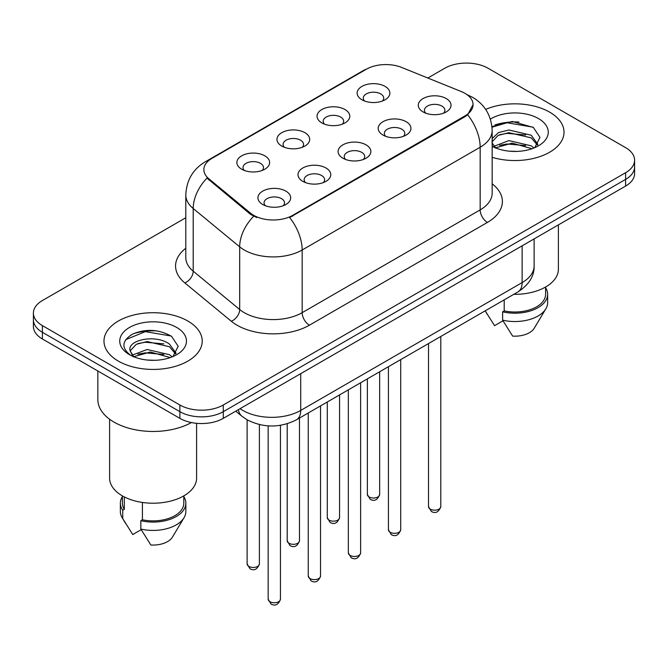 <?xml version="1.0" encoding="UTF-8"?>
<svg xmlns="http://www.w3.org/2000/svg" width="668" height="668" viewBox="0 0 668 668"><rect width="100%" height="100%" fill="white"/><g stroke="black" fill="none" stroke-linecap="round" stroke-linejoin="round"><path stroke-width="1" d="M321.842 122.912L321.842 122.912A16.374 9.452 180 0 1 321.842 109.544A16.374 9.452 180 0 1 344.997 109.544A16.374 9.452 180 0 1 344.997 122.912A16.374 9.452 180 0 1 321.842 122.912M342.317 124.164A10.237 5.912 0 0 0 343.653 121.242A10.237 5.912 0 0 0 340.655 117.067A10.237 5.912 0 0 0 329.508 115.781A10.237 5.912 0 0 0 323.187 121.242A10.237 5.912 0 0 0 324.531 124.164M281.754 146.058L281.754 146.058A16.374 9.452 180 0 1 281.754 132.69A16.374 9.452 180 0 1 304.909 132.69A16.374 9.452 180 0 1 304.909 146.058A16.374 9.452 180 0 1 281.754 146.058M302.228 147.311A10.237 5.912 0 0 0 303.564 144.388A10.237 5.912 0 0 0 300.567 140.213A10.237 5.912 0 0 0 289.419 138.927A10.237 5.912 0 0 0 283.098 144.388A10.237 5.912 0 0 0 284.443 147.311M241.666 169.204L241.666 169.204A16.374 9.452 180 0 1 241.666 155.836A16.374 9.452 180 0 1 264.829 155.836A16.374 9.452 180 0 1 264.829 169.204A16.374 9.452 180 0 1 241.666 169.204M262.14 170.457A10.237 5.912 0 0 0 263.484 167.534A10.237 5.912 0 0 0 260.487 163.351A10.237 5.912 0 0 0 249.331 162.073A10.237 5.912 0 0 0 243.01 167.534A10.237 5.912 0 0 0 244.354 170.457M361.931 99.774L361.931 99.774A16.374 9.452 180 0 1 361.931 86.406A16.374 9.452 180 0 1 385.085 86.406A16.374 9.452 180 0 1 385.085 99.774A16.374 9.452 180 0 1 361.931 99.774M382.397 101.027A10.237 5.912 0 0 0 383.741 98.096A10.237 5.912 0 0 0 380.743 93.921A10.237 5.912 0 0 0 369.596 92.643A10.237 5.912 0 0 0 363.275 98.096A10.237 5.912 0 0 0 364.619 101.027M382.989 135.07L382.989 135.07A16.374 9.452 180 0 1 382.989 121.701A16.374 9.452 180 0 1 406.144 121.701A16.374 9.452 180 0 1 406.144 135.07A16.374 9.452 180 0 1 382.989 135.07M403.455 136.322A10.237 5.912 0 0 0 404.8 133.4A10.237 5.912 0 0 0 401.802 129.225A10.237 5.912 0 0 0 390.646 127.939A10.237 5.912 0 0 0 384.334 133.4A10.237 5.912 0 0 0 385.67 136.322M342.901 158.216L342.901 158.216A16.374 9.452 180 0 1 342.901 144.847A16.374 9.452 180 0 1 366.056 144.847A16.374 9.452 180 0 1 366.056 158.216A16.374 9.452 180 0 1 342.901 158.216M363.367 159.468A10.237 5.912 0 0 0 364.711 156.546A10.237 5.912 0 0 0 361.714 152.362A10.237 5.912 0 0 0 350.558 151.085A10.237 5.912 0 0 0 344.245 156.546A10.237 5.912 0 0 0 345.59 159.468M302.813 181.362L302.813 181.362A16.374 9.452 180 0 1 302.813 167.994A16.374 9.452 180 0 1 325.967 167.994A16.374 9.452 180 0 1 325.967 181.362A16.374 9.452 180 0 1 302.813 181.362M323.279 182.614A10.237 5.912 0 0 0 324.623 179.692A10.237 5.912 0 0 0 321.625 175.509A10.237 5.912 0 0 0 310.478 174.231A10.237 5.912 0 0 0 304.157 179.692A10.237 5.912 0 0 0 305.501 182.614M262.724 204.5L262.724 204.5A16.374 9.452 180 0 1 262.724 191.131A16.374 9.452 180 0 1 285.879 191.131A16.374 9.452 180 0 1 285.879 204.5A16.374 9.452 180 0 1 262.724 204.5M283.199 205.761A10.237 5.912 0 0 0 284.535 202.83A10.237 5.912 0 0 0 281.537 198.655A10.237 5.912 0 0 0 270.39 197.377A10.237 5.912 0 0 0 264.069 202.83A10.237 5.912 0 0 0 265.413 205.761M423.078 111.923L423.078 111.923A16.374 9.452 180 0 1 423.078 98.555A16.374 9.452 180 0 1 446.232 98.555A16.374 9.452 180 0 1 446.232 111.923A16.374 9.452 180 0 1 423.078 111.923M443.544 113.184A10.237 5.912 0 0 0 444.888 110.253A10.237 5.912 0 0 0 441.89 106.078A10.237 5.912 0 0 0 430.735 104.801A10.237 5.912 0 0 0 424.422 110.253A10.237 5.912 0 0 0 425.758 113.184M461.279 91.549A27.63 15.949 180 0 1 464.97 93.336A27.63 15.949 180 0 1 473.061 104.617A27.63 15.949 180 0 1 464.97 115.898L292.751 215.321A27.63 15.949 180 0 1 250.584 213.192L208.867 178.79A27.63 15.949 180 0 1 203.865 169.647A27.63 15.949 180 0 1 211.965 158.366L366.314 69.247A27.63 15.949 180 0 1 401.702 67.46L461.279 91.549M549.63 112.141A49.123 28.357 0 0 0 485.669 109.402A49.123 28.357 0 0 1 549.63 112.141A49.123 28.357 0 0 1 564.017 132.189A49.123 28.357 0 0 0 549.63 112.141M187.833 321.016A49.123 28.357 0 0 0 134.301 314.87A49.123 28.357 0 0 0 103.983 341.072A49.123 28.357 0 0 0 118.37 361.121A49.123 28.357 0 0 0 171.901 367.275A49.123 28.357 0 0 0 202.22 341.072A49.123 28.357 0 0 0 187.833 321.016A49.123 28.357 0 0 0 134.301 314.87A49.123 28.357 0 0 0 103.983 341.072A49.123 28.357 0 0 0 118.37 361.121A49.123 28.357 0 0 0 171.901 367.275A49.123 28.357 0 0 0 202.22 341.072A49.123 28.357 0 0 0 187.833 321.016M473.061 104.617L467.65 114.771L464.97 116.716L289.645 217.543A35.813 20.675 60 0 1 302.161 249.999A40.932 23.63 180 0 1 244.271 249.999A40.932 23.63 180 0 1 239.687 246.843L193.202 208.508A40.932 23.63 180 0 1 185.796 194.956L185.796 257.623A40.932 23.63 0 0 0 193.202 271.175L239.687 309.509A40.932 23.63 0 0 0 244.271 312.666A40.932 23.63 0 0 0 302.161 312.666L480.167 209.894A40.932 23.63 0 0 0 492.157 193.186L492.157 130.519A40.932 23.63 180 0 1 480.167 147.227A35.813 20.675 -120 0 0 467.65 114.771M185.796 217.751L42.393 300.55A30.703 17.727 0 0 0 33.4 313.083L33.4 326.452A30.703 17.727 0 0 0 42.393 338.985L179.876 418.36L179.876 411.672A30.703 17.727 0 0 0 223.287 411.672L625.607 179.4A30.703 17.727 0 0 0 634.6 166.866A30.703 17.727 0 0 1 625.607 179.4L223.287 411.672A30.703 17.727 0 0 1 179.876 411.672L42.393 332.297L179.876 411.672L179.876 404.992A30.703 17.727 0 0 0 223.287 404.992L625.607 172.711A30.703 17.727 0 0 0 634.6 160.178A30.703 17.727 0 0 0 625.607 147.645L488.124 68.27A30.703 17.727 0 0 0 444.713 68.27L427.821 78.022M33.4 319.763A30.703 17.727 0 0 0 42.393 332.297A30.703 17.727 0 0 1 33.4 319.763M256.788 217.543L250.584 214.403L207.005 178.122A35.813 23.956 129.5 0 0 193.202 208.508L193.202 271.175A10.237 6.847 -50.5 0 1 184.819 282.923A51.169 29.542 180 0 1 185.796 248.254M492.157 157.322A49.123 28.357 0 0 0 564.017 132.189A49.123 28.357 0 0 1 492.157 157.322M33.4 313.083A30.703 17.727 0 0 0 42.393 325.617L179.876 404.992M157.197 330.927A40.932 23.63 0 0 0 133.241 333.775M518.994 122.044A40.932 23.63 0 0 0 495.038 124.899M179.876 418.36A30.703 17.727 0 0 0 223.287 418.36L625.607 186.08A30.703 17.727 0 0 0 634.6 173.546L634.6 160.178M513.801 294.321A43.487 25.108 0 0 0 558.39 269.221L558.39 224.891M509.308 151.185L517.107 151.411M494.011 146.284L508.907 140.606L531.252 145.824L533.966 148.004M495.105 147.945L512.114 143.136L531.252 148.48M492.157 142.977L495.589 147.904M492.157 138.56L498.537 132.565L508.907 129.993L531.252 135.22L537.899 144.397M491.907 142.008L498.077 135.437L508.866 132.673L531.252 137.867L537.381 145.09M492.157 146.284A33.367 19.263 0 0 0 538.491 145.808A33.367 19.263 0 0 0 538.491 118.57A33.367 19.263 0 0 0 490.387 119.121M534.751 147.67L539.978 137.408L533.365 127.446L512.289 121.476L491.949 126.603M485.269 310.979L494.554 325.667L502.987 320.79M504.206 299.857L504.206 310.896A30.703 17.727 0 0 0 545.597 294.287L545.597 287.006M504.206 310.896L502.628 311.814L502.628 320.164L512.648 336.104A20.466 11.815 0 0 0 534.241 328.222L545.848 308.808A32.749 18.904 0 0 0 547.643 302.637L547.643 294.287A32.749 18.904 0 0 0 545.597 287.708M502.628 320.164A32.749 18.904 0 0 0 545.848 308.808M502.628 311.814A32.749 18.904 0 0 0 547.643 294.287M492.007 127.212L507.087 122.753L532.914 127.145M499.739 134.694L507.087 133.366L525.691 134.994M499.647 145.332L507.087 143.979L525.658 145.591M493.877 146.125L494.445 145.858M97.845 370.999L97.845 399.556A55.26 31.905 0 0 0 114.028 422.118A55.26 31.905 0 0 0 191.415 422.552M109.61 419.237L109.61 478.096A43.487 25.108 0 0 0 122.353 495.856A43.487 25.108 0 0 0 169.747 501.301A43.487 25.108 0 0 0 196.592 478.096L196.592 423.312M147.511 360.06L155.31 360.294M132.214 355.167L147.11 349.481L169.463 354.708L172.169 356.879M133.308 356.829L150.317 352.011L169.463 357.363M129.968 349.564L130.085 350.733L133.792 356.779M130.001 350.207C127.638 339.945 155.794 333.891 169.463 344.095L176.101 353.28M130.11 350.892L136.28 344.321L147.069 341.557L169.455 346.742L175.584 353.965M172.954 356.553L178.181 346.291L171.567 336.33C158.892 329.266 145.908 328.514 132.631 334.067C121.743 340.797 121.058 347.861 130.577 355.267L130.694 355.343M176.694 327.454A33.367 19.263 0 0 0 129.508 327.454A33.367 19.263 0 0 0 129.508 354.691A33.367 19.263 0 0 0 176.694 354.691A33.367 19.263 0 0 0 176.694 327.454M122.403 495.881L122.403 503.163A30.703 17.727 0 0 0 124.323 509.333L124.323 496.925M122.403 496.583A32.749 18.904 0 0 0 120.357 503.163L120.357 511.521A32.749 18.904 0 0 0 122.152 517.692A32.749 18.904 0 0 0 122.745 518.602L132.757 534.542L141.198 529.674M122.745 518.602L122.745 510.252L124.323 509.333M120.357 503.163A32.749 18.904 0 0 0 122.745 510.252M133.249 356.796L130.085 350.733M142.409 502.436L142.409 519.779A30.703 17.727 0 0 0 183.8 503.163L183.8 495.881M142.409 519.779L140.831 520.698L140.831 529.048L150.851 544.988A20.466 11.815 0 0 0 172.444 537.105L184.051 517.692A32.749 18.904 0 0 0 185.846 511.521L185.846 503.163A32.749 18.904 0 0 0 183.8 496.583M140.831 529.048A32.749 18.904 0 0 0 184.051 517.692M140.831 520.698A32.749 18.904 0 0 0 185.846 503.163M125.701 339.678L145.29 331.637L171.117 336.021M137.942 343.577L145.29 342.241L163.894 343.87M137.85 354.215L145.29 352.854L163.869 354.474M132.08 355L132.648 354.733M292.751 215.321L292.751 216.148M250.584 213.192L250.584 214.403M208.867 178.79L208.867 180.001M464.97 115.898L464.97 116.716M309.401 325.199A10.237 5.912 60 0 1 302.161 312.666L302.161 249.999L480.167 147.227L480.167 209.894A10.237 5.912 60 0 0 487.398 222.427L309.401 325.199A51.169 29.542 180 0 1 237.04 325.199A51.169 29.542 180 0 1 231.303 321.25L184.819 282.923M492.157 130.519C491.464 115.798 484.993 104.767 472.752 97.411L467.583 94.889A35.813 16.775 112 0 0 467.099 94.714M208.917 160.454A35.813 20.675 -120 0 0 205.201 161.848C192.96 169.204 186.489 180.235 185.796 194.956M205.201 161.848L363.3 70.574A35.813 20.675 60 0 1 366.014 69.422M253.64 216.298A35.813 23.956 129.5 0 0 239.687 246.843L239.687 309.509A10.237 6.847 -50.5 0 1 231.303 321.25M492.157 183.817A51.169 29.542 180 0 1 487.398 222.427M223.287 404.992L223.287 418.36M625.607 172.711L625.607 186.08M42.393 325.617L42.393 338.985M240.079 408.666A40.932 23.63 0 0 0 242.826 410.419A40.932 23.63 0 0 0 300.717 410.419L522.134 282.589A40.932 23.63 0 0 0 534.124 265.872C534.425 276.034 529.014 284.727 517.892 291.958L296.475 419.788A20.466 11.815 60 0 0 300.717 410.419L300.717 373.654M522.134 245.824L522.134 282.589A20.466 11.815 60 0 1 517.892 291.958M238.418 409.626A20.466 13.686 129.5 0 0 241.983 416.281L235.771 411.154M440.788 506.636C438.767 512.156 435.628 513.775 431.369 511.488L428.514 506.636A6.137 3.549 0 0 0 430.309 509.141A6.137 3.549 0 0 0 437.006 509.909A6.137 3.549 0 0 0 440.788 506.636L440.788 336.472M369.17 496.984A6.137 3.549 0 0 0 375.859 497.752A6.137 3.549 0 0 0 379.649 494.479C377.629 499.998 374.489 501.618 370.222 499.33L367.367 494.479A6.137 3.549 0 0 0 369.17 496.984M400.708 529.782C398.679 535.302 395.539 536.922 391.281 534.625L388.425 529.782A6.137 3.549 0 0 0 390.221 532.287A6.137 3.549 0 0 0 396.917 533.056A6.137 3.549 0 0 0 400.708 529.782L400.708 359.618M360.62 552.92C358.599 558.448 355.451 560.06 351.193 557.772L348.337 552.92A6.137 3.549 0 0 0 350.132 555.434A6.137 3.549 0 0 0 356.829 556.202A6.137 3.549 0 0 0 360.62 552.92L360.62 382.756M320.531 576.066C318.511 581.586 315.371 583.206 311.113 580.918L308.249 576.066A6.137 3.549 0 0 0 310.052 578.571A6.137 3.549 0 0 0 316.741 579.34A6.137 3.549 0 0 0 320.531 576.066L320.531 405.902M280.443 599.213C278.422 604.732 275.283 606.352 271.024 604.064L268.16 599.213A6.137 3.549 0 0 0 269.964 601.718A6.137 3.549 0 0 0 276.652 602.486A6.137 3.549 0 0 0 280.443 599.213L280.443 425.307M329.082 520.13A6.137 3.549 0 0 0 335.77 520.898A6.137 3.549 0 0 0 339.561 517.625C337.54 523.144 334.401 524.764 330.142 522.468L327.278 517.625A6.137 3.549 0 0 0 329.082 520.13M288.993 543.276A6.137 3.549 0 0 0 295.682 544.044A6.137 3.549 0 0 0 299.473 540.763C297.452 546.29 294.312 547.902 290.054 545.614L287.198 540.763A6.137 3.549 0 0 0 288.993 543.276M248.905 566.414A6.137 3.549 0 0 0 255.594 567.182A6.137 3.549 0 0 0 259.384 563.909C257.364 569.437 254.224 571.048 249.966 568.76L247.11 563.909A6.137 3.549 0 0 0 248.905 566.414M363.3 70.574L369.872 67.518M467.583 94.889L467.041 94.672M296.475 419.788C280.009 428.063 263.534 428.063 247.068 419.788L241.983 416.281M534.124 265.872L534.124 238.902M428.514 506.636L428.514 343.561M379.649 494.479L379.649 371.767M367.367 494.479L367.367 378.865M388.425 529.782L388.425 366.707M348.337 552.92L348.337 389.845M308.249 576.066L308.249 412.991M268.16 599.213L268.16 425.875M339.561 517.625L339.561 394.913M327.278 517.625L327.278 402.002M299.473 540.763L299.473 418.059M287.198 540.763L287.198 423.771M259.384 563.909L259.384 424.581M247.11 563.909L247.11 419.813M487.273 314.369L485.168 310.854M125.475 523.253L122.152 517.692"/></g></svg>
